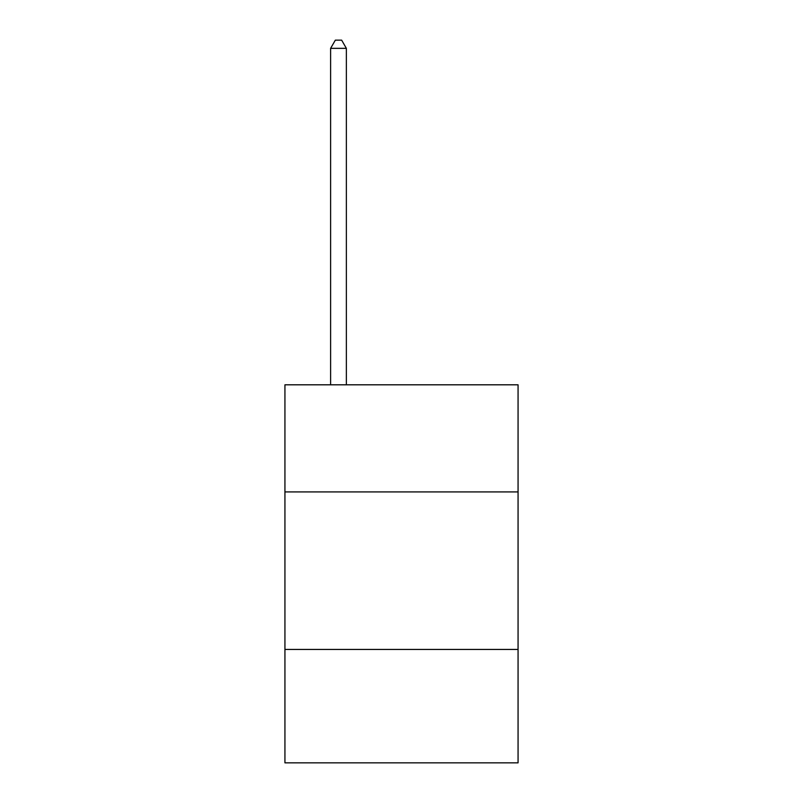 <?xml version="1.0" encoding="UTF-8"?>
<svg xmlns="http://www.w3.org/2000/svg" width="803" height="803" viewBox="0 0 803 803"><rect width="100%" height="100%" fill="white"/><g stroke="black" fill="none" stroke-linecap="round" stroke-linejoin="round"><path stroke-width="1.2" d="M518.065 491.918L518.065 384.808L284.935 384.808L284.935 491.918L518.065 491.918L518.065 762.85L284.935 762.85L284.935 491.918M518.065 649.436L284.935 649.436M346.364 384.808L346.364 48.341L330.615 48.341L330.615 384.808M330.615 48.341L335.343 40.15L341.646 40.15L346.364 48.341"/></g></svg>

